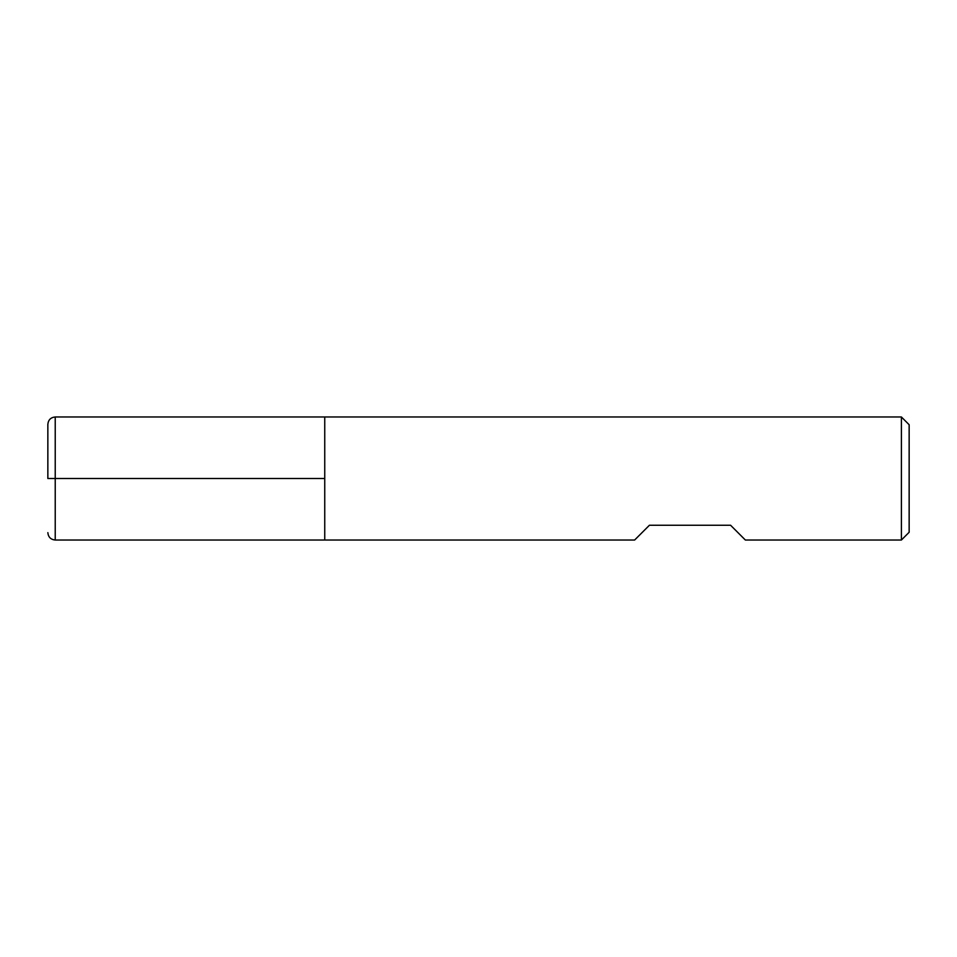 <?xml version="1.0" encoding="UTF-8"?>
<svg xmlns="http://www.w3.org/2000/svg" width="957" height="957" viewBox="0 0 957 957"><rect width="100%" height="100%" fill="white"/><g stroke="black" fill="none" stroke-linecap="round" stroke-linejoin="round"><path stroke-width="1.44" d="M901.398 540.023L901.398 416.977L324.746 416.977L324.746 540.023L324.746 416.977L55.231 416.977L55.231 478.5L324.746 478.5L47.85 478.5L55.231 478.5L55.231 540.023L634.635 540.023L649.408 525.261L730.598 525.261L745.359 540.023L901.398 540.023L909.15 532.271L909.15 424.729L901.398 416.977M47.85 478.5L47.85 424.358L47.85 478.5M55.231 540.023C50.745 539.581 48.293 537.128 47.85 532.642M55.231 416.977C50.745 417.419 48.293 419.872 47.85 424.358"/></g></svg>

